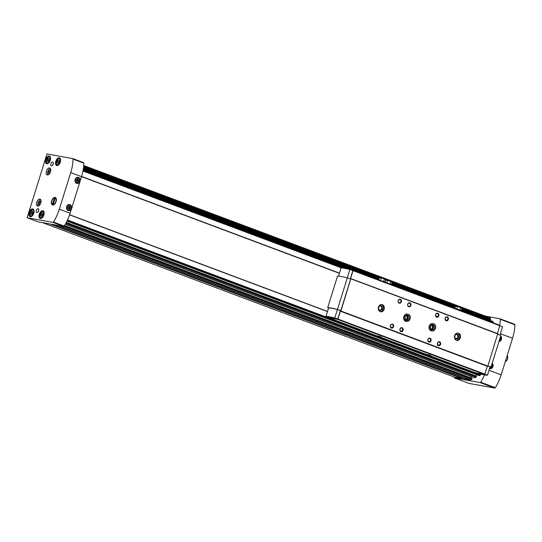 <?xml version="1.0" encoding="UTF-8"?>
<svg xmlns="http://www.w3.org/2000/svg" width="542" height="542" viewBox="0 0 542 542"><rect width="100%" height="100%" fill="white"/><g stroke="black" fill="none" stroke-linecap="round" stroke-linejoin="round"><path stroke-width="0.81" d="M42.886 214.896L41.876 216.353L40.826 216.163L40.785 214.517L41.795 213.053L42.845 213.243L42.886 214.896M59.363 161.983L58.353 163.447L57.303 163.257L57.262 161.604L58.272 160.147L59.322 160.337L59.363 161.983M32.832 213.074L31.822 214.537L30.772 214.347L30.731 212.694L31.741 211.231L32.791 211.421L32.832 213.074M49.308 160.168L48.299 161.631L47.249 161.441L47.208 159.788L48.218 158.325L49.268 158.515L49.308 160.168M327.517 311.44L69.62 214.754M339.441 273.154L81.564 176.482M72.872 158.643L83.576 162.661A0.82 0.454 110.6 0 1 83.624 162.668A0.82 0.454 110.6 0 1 83.847 163.176A31.897 17.832 110.6 0 1 81.503 176.665L70.114 213.236A31.897 17.832 110.6 0 1 64.254 226.095A0.82 0.454 110.6 0 1 63.705 226.461L37.893 221.786L27.1 217.742L46.971 153.942L72.784 158.61A0.82 0.454 110.6 0 1 72.831 158.623A0.82 0.454 110.6 0 1 73.055 159.124A31.897 17.832 110.6 0 1 70.717 172.62L59.322 209.192A31.897 17.832 110.6 0 1 53.462 222.044A0.82 0.454 110.6 0 1 52.913 222.41L27.1 217.742M480.761 374.109L480.287 375.193L479.135 375.606M476.194 374.549L476.14 376.073M66.327 222.457L476.411 376.175L476.222 377.198L474.812 377.74M471.201 377.977L470.795 376.324A1.226 0.684 110.6 0 1 470.781 376.277M64.579 225.56L472.089 378.316L471.899 379.332L470.646 379.949A0.982 0.549 110.6 0 1 470.388 379.996L464.779 378.973M462.455 378.106L462.089 378.492L454.542 377.117M484.528 374.881A31.897 17.832 110.6 0 1 480.7 382.218A0.82 0.454 110.6 0 1 480.158 382.584L454.338 377.916L454.582 377.137L42.371 222.599M485.564 316.169L500.029 318.784A0.82 0.454 110.6 0 1 500.07 318.798A0.82 0.454 110.6 0 1 500.3 319.299A31.897 17.832 110.6 0 1 499.731 325.268M489.826 317.768L83.719 165.52L489.772 317.754A0.982 0.549 110.6 0 1 489.826 317.768A0.982 0.549 110.6 0 1 489.982 317.883L490.734 318.865L490.286 319.834L461.608 309.075L490.286 319.834M489.575 319.57L489.162 319.976M492.482 321.243L493.335 322.253L493.206 322.822M339.455 273.121L81.578 176.441M327.483 311.555L69.579 214.869M66.619 206.712A3.11 2.561 -79.7 0 1 71.036 205.506A3.11 2.561 -79.7 0 1 69.437 210.628A3.11 2.561 -79.7 0 1 66.619 206.712M75.101 179.477A3.11 2.561 -79.7 0 1 79.518 178.277A3.11 2.561 -79.7 0 1 77.919 183.392A3.11 2.561 -79.7 0 1 75.101 179.477M52.696 205.005A3.977 2.222 -69.4 0 0 54.247 204.497A3.977 2.222 -69.4 0 0 56.314 198.995A3.977 2.222 -69.4 0 0 52.337 199.307A3.977 2.222 -69.4 0 0 52.696 205.005M36.897 212.525A2.046 1.145 -69.4 0 0 38.604 210.885A2.046 1.145 -69.4 0 0 38.218 208.67A2.046 1.145 -69.4 0 0 36.429 210.181A2.046 1.145 -69.4 0 0 36.781 212.498A2.046 1.145 -69.4 0 0 36.897 212.525M51.436 165.845A2.046 1.145 -69.4 0 0 53.15 164.206A2.046 1.145 -69.4 0 0 52.757 161.983A2.046 1.145 -69.4 0 0 50.968 163.501A2.046 1.145 -69.4 0 0 51.321 165.811A2.046 1.145 -69.4 0 0 51.436 165.845M37.696 206.095A3.679 2.06 -69.4 0 0 40.779 203.142A3.679 2.06 -69.4 0 0 40.081 199.151A3.679 2.06 -69.4 0 0 36.863 201.875A3.679 2.06 -69.4 0 0 37.493 206.041A3.679 2.06 -69.4 0 0 37.696 206.095M47.391 174.978A3.679 2.06 -69.4 0 0 50.467 172.024A3.679 2.06 -69.4 0 0 49.769 168.027A3.679 2.06 -69.4 0 0 46.551 170.75A3.679 2.06 -69.4 0 0 47.188 174.924A3.679 2.06 -69.4 0 0 47.391 174.978M40.372 218.501A4.092 2.283 -69.4 0 0 43.794 215.215A4.092 2.283 -69.4 0 0 43.014 210.777A4.092 2.283 -69.4 0 0 39.444 213.805A4.092 2.283 -69.4 0 0 40.149 218.44A4.092 2.283 -69.4 0 0 40.372 218.501M56.849 165.595A4.092 2.283 -69.4 0 0 60.27 162.309A4.092 2.283 -69.4 0 0 59.498 157.871A4.092 2.283 -69.4 0 0 55.921 160.899A4.092 2.283 -69.4 0 0 56.625 165.534A4.092 2.283 -69.4 0 0 56.849 165.595M30.318 216.678A4.092 2.283 -69.4 0 0 33.739 213.399A4.092 2.283 -69.4 0 0 32.96 208.961A4.092 2.283 -69.4 0 0 29.383 211.99A4.092 2.283 -69.4 0 0 30.088 216.617A4.092 2.283 -69.4 0 0 30.318 216.678M46.795 163.772A4.092 2.283 -69.4 0 0 50.216 160.493A4.092 2.283 -69.4 0 0 49.444 156.055A4.092 2.283 -69.4 0 0 45.867 159.077A4.092 2.283 -69.4 0 0 46.571 163.711A4.092 2.283 -69.4 0 0 46.795 163.772M500.11 318.818L514.629 324.258A0.82 0.454 110.6 0 1 514.67 324.272A0.82 0.454 110.6 0 1 514.9 324.773A31.897 17.832 110.6 0 1 512.556 338.269L501.167 374.834A31.897 17.832 110.6 0 1 495.3 387.693A0.82 0.454 110.6 0 1 494.758 388.058L468.945 383.39L454.338 377.916M500.706 335.925A3.11 2.561 -79.7 0 1 501.452 339.319A3.11 2.561 -79.7 0 1 498.972 341.501M492.224 363.154A3.11 2.561 -79.7 0 1 492.759 367.083A3.11 2.561 -79.7 0 1 489.548 368.567M327.524 311.426L69.627 214.74M339.394 273.303L81.517 176.624M506.14 361.067A2.859 1.599 -69.4 0 0 506.275 360.972A2.859 1.599 -69.4 0 0 507.752 357.015A2.859 1.599 -69.4 0 0 507.719 356.846M505.3 361.561A3.272 1.829 -69.4 0 0 505.991 361.189A3.272 1.829 -69.4 0 0 507.691 356.663A3.272 1.829 -69.4 0 0 507.149 355.62M48.502 161.333L48.475 160.263L47.208 159.788M48.475 160.263L49.281 159.097M49.275 158.725L48.218 158.325M32.025 214.239L31.998 213.169L30.731 212.694M31.998 213.169L32.805 212.003M32.798 211.631L31.741 211.231M58.563 163.149L58.536 162.085L57.262 161.604M58.536 162.085L59.342 160.92M59.329 160.54L58.272 160.147M42.08 216.062L42.052 214.991L40.785 214.517M42.052 214.991L42.859 213.826M42.852 213.446L41.795 213.053M75.243 179.605A2.453 2.026 -79.7 0 1 78.732 178.65A2.453 2.026 -79.7 0 1 77.472 182.695A2.453 2.026 -79.7 0 1 75.243 179.605M76.049 179.903L76.232 181.279L77.337 181.692L78.251 180.73L78.062 179.355L76.964 178.941L76.049 179.903M491.919 364.143A2.453 2.026 -79.7 0 1 491.851 366.859A2.453 2.026 -79.7 0 1 489.731 367.991M500.401 336.907A2.453 2.026 -79.7 0 1 499.236 340.64M66.761 206.834A2.453 2.026 -79.7 0 1 70.25 205.885A2.453 2.026 -79.7 0 1 68.99 209.93A2.453 2.026 -79.7 0 1 66.761 206.834M67.567 207.139L67.757 208.507L68.854 208.921L69.769 207.959L69.579 206.59L68.482 206.177L67.567 207.139M76.551 181.394L77.337 180.567L78.251 180.73M77.337 180.567L77.154 179.192L78.062 179.355M68.068 208.629L68.854 207.796L69.769 207.959M68.854 207.796L68.671 206.421L69.579 206.59M49.586 173.684A1.694 0.948 -69.4 0 0 49.607 173.691A1.694 0.948 -69.4 0 1 49.498 173.664A1.694 0.948 -69.4 0 1 49.2 171.746A1.694 0.948 -69.4 0 1 50.684 170.493A1.694 0.948 -69.4 0 1 50.785 170.547M50.799 170.249A2.046 1.145 -69.4 0 0 48.814 171.401A2.046 1.145 -69.4 0 0 49.207 173.921A2.046 1.145 -69.4 0 0 49.417 173.928M50.359 168.494A3.679 2.06 -69.4 0 0 47.886 171.252A3.679 2.06 -69.4 0 0 47.933 174.958M39.891 204.808A1.694 0.948 -69.4 0 0 39.912 204.808A1.694 0.948 -69.4 0 1 39.803 204.781A1.694 0.948 -69.4 0 1 39.512 202.871A1.694 0.948 -69.4 0 1 40.989 201.617A1.694 0.948 -69.4 0 1 41.09 201.671M41.104 201.367A2.046 1.145 -69.4 0 0 39.119 202.525A2.046 1.145 -69.4 0 0 39.512 205.039A2.046 1.145 -69.4 0 0 39.729 205.045M40.664 199.612A3.679 2.06 -69.4 0 0 38.191 202.376A3.679 2.06 -69.4 0 0 38.238 206.082M53.306 163.515A2.046 1.145 -69.4 0 0 52.743 165.025M38.767 210.194A2.046 1.145 -69.4 0 0 38.204 211.705M55.257 198.02A3.503 1.958 -69.4 0 0 54.451 198.148M385.348 282.389L391.29 284.381M379 280.011L384.928 281.996M459.873 309.909L461.147 310.566L461.872 308.229L460.571 307.565L459.846 309.895M455.178 308.567L459.779 309.875M325.986 316.365L328.615 307.924A22.899 1.917 17.3 0 1 337.388 309.509L340.369 310.613L337.741 319.055L328.825 317.443L325.986 316.365A22.899 1.917 17.3 0 1 334.753 317.951L337.741 319.055M337.388 309.509L334.753 317.951M487.875 365.918L490.11 366.765L487.482 375.206A22.899 1.917 17.3 0 1 478.708 373.621L477.678 373.242M484.812 374.197L487.482 375.206M352.944 270.241L499.826 325.308L497.481 333.533M350.884 269.862L352.903 270.228L353.011 270.654L350.559 278.513L497.78 333.648L487.814 366.114L487.285 366.263L484.833 374.122L484.487 374.475L475.659 372.869L328.784 317.802L328.696 317.395M350.877 278.574L340.911 311.04L340.383 311.196L337.937 319.055L337.585 319.401L328.804 317.808L475.707 372.882M427.929 354.549L430.754 355.498L427.929 354.549M378.411 335.986L381.243 336.934L378.411 335.986M352.903 270.228L499.826 325.308M497.841 333.906L350.945 278.832M431.94 330.952L431.418 330.857A3.679 3.035 -79.7 0 1 429.217 326.162A3.679 3.035 -79.7 0 1 432.726 323.615L433.254 323.709A3.679 3.035 100.3 0 0 429.671 326.501A3.679 3.035 100.3 0 0 431.473 330.816L431.859 329.827A2.615 2.161 100.3 0 0 432.13 329.902A2.615 2.161 100.3 0 0 434.718 327.714A2.615 2.161 100.3 0 0 433.065 324.753C429.772 324.8 430.097 329.76 431.845 329.821L431.54 330.844A3.679 3.035 100.3 0 0 431.94 330.952C435.544 331.67 437.685 324.76 433.254 323.709M406.547 321.426L406.026 321.331A3.679 3.035 -79.7 0 1 403.824 316.643A3.679 3.035 -79.7 0 1 407.333 314.089L407.862 314.184A3.679 3.035 100.3 0 0 404.278 316.975A3.679 3.035 100.3 0 0 406.08 321.298L406.737 320.383A2.615 2.161 100.3 0 0 409.325 318.195A2.615 2.161 100.3 0 0 407.672 315.234C404.379 315.281 404.705 320.241 406.453 320.302L406.148 321.325A3.679 3.035 100.3 0 0 406.547 321.426C410.152 322.151 412.293 315.234 407.862 314.184M427.882 339.563A2.046 1.687 -79.7 0 1 430.782 338.77A2.046 1.687 -79.7 0 1 429.738 342.137A2.046 1.687 -79.7 0 1 427.882 339.563M399.949 329.089A2.046 1.687 -79.7 0 1 402.855 328.296A2.046 1.687 -79.7 0 1 401.805 331.67A2.046 1.687 -79.7 0 1 399.949 329.089M435.632 314.665A2.046 1.687 -79.7 0 1 438.539 313.872A2.046 1.687 -79.7 0 1 437.489 317.239A2.046 1.687 -79.7 0 1 435.632 314.665M407.699 304.191A2.046 1.687 -79.7 0 1 410.606 303.405A2.046 1.687 -79.7 0 1 409.556 306.772A2.046 1.687 -79.7 0 1 407.699 304.191M437.401 343.133A2.046 1.687 -79.7 0 1 440.307 342.341A2.046 1.687 -79.7 0 1 439.257 345.708A2.046 1.687 -79.7 0 1 437.401 343.133M390.423 325.518A2.046 1.687 -79.7 0 1 393.329 324.733A2.046 1.687 -79.7 0 1 392.279 328.1A2.046 1.687 -79.7 0 1 390.423 325.518M445.158 318.235A2.046 1.687 -79.7 0 1 448.065 317.443A2.046 1.687 -79.7 0 1 447.014 320.81A2.046 1.687 -79.7 0 1 445.158 318.235M398.18 300.627A2.046 1.687 -79.7 0 1 401.087 299.834A2.046 1.687 -79.7 0 1 400.037 303.202A2.046 1.687 -79.7 0 1 398.18 300.627M378.431 307.124A3.679 3.035 -79.7 0 1 381.941 304.57A3.679 3.035 -79.7 0 1 384.271 308.737A3.679 3.035 -79.7 0 1 380.633 311.813A3.679 3.035 -79.7 0 1 378.431 307.124M454.609 335.681A3.679 3.035 -79.7 0 1 458.126 333.134A3.679 3.035 -79.7 0 1 460.456 337.293A3.679 3.035 -79.7 0 1 456.811 340.376A3.679 3.035 -79.7 0 1 454.609 335.681M487.814 366.114L340.911 311.04M487.604 366.324L340.701 311.25M487.285 366.263L340.383 311.196M338.52 276.115L341.081 267.89A22.899 1.917 17.3 0 1 349.854 269.482L352.842 270.587L350.234 278.954M328.587 308.012L327.7 307.68L337.537 276.088A23.712 1.985 17.3 0 1 347.32 277.863L350.64 279.103L340.803 310.695L340.369 310.613M499.914 325.722L502.576 326.738L499.975 335.091M497.739 334.251L500.862 335.423L491.025 367.015A23.712 1.985 17.3 0 1 490.043 366.988M487.895 365.836L491.025 367.015M349.854 269.482L347.246 277.843M347.32 277.863L337.483 309.448L340.803 310.695M327.7 307.68A23.712 1.985 17.3 0 1 337.483 309.448M457.638 333.093A3.679 3.035 -79.7 0 1 459.501 337.124A3.679 3.035 -79.7 0 1 456.344 340.24M454.609 335.864A2.453 2.026 -79.7 0 1 458.092 334.915A2.453 2.026 -79.7 0 1 456.831 338.96A2.453 2.026 -79.7 0 1 454.609 335.864M454.704 335.952A2.012 1.66 -79.7 0 1 456.621 334.556A2.012 1.66 -79.7 0 1 457.895 336.833A2.012 1.66 -79.7 0 1 455.91 338.513A2.012 1.66 -79.7 0 1 454.704 335.952M454.982 335.356A2.012 1.66 -79.7 0 1 454.65 337.192M381.46 304.529A3.679 3.035 -79.7 0 1 383.316 308.561A3.679 3.035 -79.7 0 1 380.166 311.684M378.424 307.307A2.453 2.026 -79.7 0 1 381.914 306.359A2.453 2.026 -79.7 0 1 380.653 310.397A2.453 2.026 -79.7 0 1 378.424 307.307M378.526 307.389A2.012 1.66 -79.7 0 1 380.443 306A2.012 1.66 -79.7 0 1 381.717 308.269A2.012 1.66 -79.7 0 1 379.725 309.956A2.012 1.66 -79.7 0 1 378.526 307.389M378.804 306.799A2.012 1.66 -79.7 0 1 378.472 308.628M398.255 300.688A1.694 1.396 -79.7 0 1 400.938 301.433A1.694 1.396 -79.7 0 1 399.271 302.849A1.694 1.396 -79.7 0 1 398.255 300.688M445.233 318.303A1.694 1.396 -79.7 0 1 447.916 319.042A1.694 1.396 -79.7 0 1 445.233 318.303M390.504 325.586A1.694 1.396 -79.7 0 1 393.187 326.331A1.694 1.396 -79.7 0 1 390.504 325.586M437.482 343.201A1.694 1.396 -79.7 0 1 440.165 343.94A1.694 1.396 -79.7 0 1 437.482 343.201M407.78 304.258A1.694 1.396 -79.7 0 1 410.463 305.004A1.694 1.396 -79.7 0 1 408.79 306.42A1.694 1.396 -79.7 0 1 407.78 304.258M435.714 314.733A1.694 1.396 -79.7 0 1 438.397 315.471A1.694 1.396 -79.7 0 1 435.714 314.733M400.023 329.157A1.694 1.396 -79.7 0 1 402.706 329.902A1.694 1.396 -79.7 0 1 400.023 329.157M427.956 339.631A1.694 1.396 -79.7 0 1 430.639 340.369A1.694 1.396 -79.7 0 1 427.956 339.631M406.724 315.336A2.453 2.026 -79.7 0 1 407.719 317.903A2.453 2.026 -79.7 0 1 405.89 319.956M406.209 315.64A2.012 1.66 -79.7 0 1 407.11 317.788A2.012 1.66 -79.7 0 1 405.511 319.489M432.116 324.854A2.453 2.026 -79.7 0 1 433.112 327.422A2.453 2.026 -79.7 0 1 431.283 329.475M431.601 325.159A2.012 1.66 -79.7 0 1 432.502 327.314A2.012 1.66 -79.7 0 1 430.904 329.008M456.703 308.899L457.428 306.562L455.592 306.23L454.894 308.459M457.428 306.562L460.571 307.565M384.874 282.213L385.694 279.672L384.393 279.001L383.661 281.339M380.525 280.336L381.25 278.005L379.414 277.673L378.716 279.902M381.25 278.005L384.393 279.001M385.064 282.28L385.762 280.051L390.741 281.379L392.042 282.05L391.317 284.381M387.598 280.383L386.873 282.721M390.741 281.379L390.01 283.717M405.626 321.23L406.148 321.325M405.558 321.203L406.08 321.298M431.019 330.749L431.54 330.844M430.951 330.722L431.473 330.816M55.257 198.006A3.503 1.958 110.6 0 1 55.826 201.57A3.503 1.958 110.6 0 1 53.218 204.558L55.257 198.006M52.493 204.422A3.503 1.958 110.6 0 1 51.734 203.175A3.503 1.958 110.6 0 1 53.55 198.331A3.503 1.958 110.6 0 1 54.532 197.877L52.493 204.422M40.901 217.701A3.15 1.762 -69.4 0 0 43.821 213.48A3.15 1.762 -69.4 0 0 40.785 212.931A3.15 1.762 -69.4 0 0 40.901 217.701M57.384 164.795A3.15 1.762 -69.4 0 0 60.297 160.574A3.15 1.762 -69.4 0 0 57.262 160.025A3.15 1.762 -69.4 0 0 57.384 164.795M30.847 215.879A3.15 1.762 -69.4 0 0 33.767 211.665A3.15 1.762 -69.4 0 0 30.731 211.109A3.15 1.762 -69.4 0 0 30.847 215.879M47.323 162.973A3.15 1.762 -69.4 0 0 50.243 158.752A3.15 1.762 -69.4 0 0 47.208 158.203A3.15 1.762 -69.4 0 0 47.323 162.973M462.089 378.492L49.878 223.954M470.388 379.996L58.177 225.458M470.646 379.949L58.909 225.587M464.819 378.987L52.608 224.449L464.799 378.98M489.982 317.883L83.712 165.574M490.734 318.865L83.651 166.252M490.693 319.292L461.804 308.459M456.093 306.318L391.968 282.28M386.263 280.139L385.619 279.902M379.915 277.761L83.61 166.679M490.402 319.76L461.642 308.981M455.456 306.657L391.812 282.795M379.278 278.1L83.549 167.234M455.429 306.758L391.778 282.897L455.422 306.765M379.244 278.195L83.536 167.336L379.244 278.202M492.59 321.284L461.445 309.604M455.26 307.287L391.615 283.425M379.082 278.73L83.461 167.898L379.088 278.71M493.335 322.253L461.256 310.22M455.07 307.903L391.419 284.042M378.892 279.347L83.373 168.555M493.295 322.68L461.106 310.613M454.948 308.303L391.27 284.435M378.763 279.747L83.305 168.975M349.841 269.476L83.217 169.524M349.028 269.279L83.204 169.619M348.763 269.218L83.197 169.653L348.953 269.259M345.179 268.432L83.102 170.181M342.571 267.999L83.007 170.689M341.318 267.89L82.94 171.028M480.524 374.861L67.513 220.025M480.287 375.193L67.35 220.384M479.311 375.667L67.012 221.095M476.459 376.277L66.3 222.511M476.438 376.798L66.07 222.952M476.222 377.198L65.853 223.351M474.988 377.808L65.358 224.239M470.795 376.324L65.318 224.313M472.136 378.418L64.552 225.614M472.116 378.933L64.288 226.041M471.899 379.332L63.963 226.393M462.441 378.147L52.344 224.402M53.462 222.044L64.254 226.095M52.913 222.41L63.705 226.461M73.055 159.124L83.847 163.176M70.717 172.62L81.503 176.665M59.322 209.192L70.114 213.236M494.758 388.058L480.158 382.584M495.3 387.693L480.7 382.218M514.9 324.773L500.3 319.299M512.556 338.269L500.408 333.709M501.167 374.834L489.019 370.281M79.118 184.334A1.287 0.718 -69.4 0 0 79.62 182.83M79.125 184.307A1.45 0.813 -69.4 0 0 79.613 182.749M71.849 207.674A1.287 0.718 -69.4 0 0 72.343 206.17M71.856 207.647A1.45 0.813 -69.4 0 0 72.343 206.089M46.361 161.868A3.476 1.944 -69.4 0 0 47.296 163.325A3.476 1.944 -69.4 0 0 47.486 163.379A3.476 1.944 -69.4 0 0 48.489 163.169M50.535 157.729A3.476 1.944 -69.4 0 0 49.735 156.821A3.476 1.944 -69.4 0 0 48.075 157.302M29.885 214.774A3.476 1.944 -69.4 0 0 30.813 216.231A3.476 1.944 -69.4 0 0 31.002 216.285A3.476 1.944 -69.4 0 0 32.012 216.075M34.051 210.635A3.476 1.944 -69.4 0 0 33.252 209.727A3.476 1.944 -69.4 0 0 31.592 210.208M56.415 163.691A3.476 1.944 -69.4 0 0 57.35 165.147A3.476 1.944 -69.4 0 0 57.54 165.202A3.476 1.944 -69.4 0 0 58.55 164.985M60.589 159.544A3.476 1.944 -69.4 0 0 59.789 158.637A3.476 1.944 -69.4 0 0 58.13 159.124M39.939 216.597A3.476 1.944 -69.4 0 0 40.867 218.053A3.476 1.944 -69.4 0 0 41.063 218.108A3.476 1.944 -69.4 0 0 42.066 217.898M44.112 212.45A3.476 1.944 -69.4 0 0 43.313 211.543A3.476 1.944 -69.4 0 0 41.653 212.03M484.487 374.475L337.585 319.401M484.833 374.122L337.937 319.055M499.907 325.728L353.011 270.654M406.182 320.173A2.615 2.161 100.3 0 0 408.146 317.978A2.615 2.161 100.3 0 0 407.076 315.234M431.574 329.692A2.615 2.161 100.3 0 0 433.539 327.497A2.615 2.161 100.3 0 0 432.469 324.753M454.562 377.13L42.357 222.599M492.543 321.243L461.452 309.59M455.266 307.273L391.615 283.412M345.288 268.453L83.109 170.161M479.209 375.681L66.991 221.143M476.411 376.175L66.334 222.437M474.887 377.815L65.338 224.28M472.089 378.316L64.593 225.54M72.831 158.623L83.624 162.668M514.67 324.272L500.07 318.798M79.64 182.668L79.091 184.422M72.371 206.007L71.822 207.762M507.752 357.015L507.691 356.663M50.352 157.051L48.699 156.834L47.825 157.383C45.901 160.134 45.724 162.112 47.296 163.325L47.913 163.562M33.875 209.957L32.222 209.74L31.348 210.289C29.417 213.04 29.241 215.025 30.813 216.231L31.436 216.468M60.406 158.867L58.753 158.657L57.879 159.206C55.955 161.956 55.779 163.935 57.35 165.147L57.967 165.378M43.929 211.78L42.276 211.563L41.402 212.112C39.478 214.862 39.295 216.841 40.867 218.053L41.49 218.284M405.558 320.166C407.55 320.905 409.623 315.756 406.486 315.017M430.951 329.692C432.943 330.424 435.016 325.275 431.879 324.536"/></g></svg>

